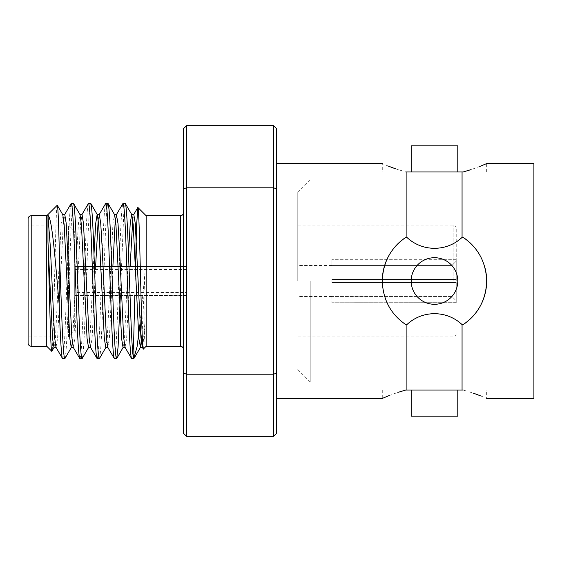 <?xml version="1.0" encoding="UTF-8"?>
<svg xmlns="http://www.w3.org/2000/svg" width="562" height="562" viewBox="0 0 562 562"><rect width="100%" height="100%" fill="white"/><g stroke="black" fill="none" stroke-linecap="round" stroke-linejoin="round"><path stroke-width="0.42" stroke-dasharray="2.81 2.11" d="M186.549 292.493L186.549 269.507L186.549 292.493L74.704 292.493L74.704 269.507L74.704 292.493M186.549 269.507L74.704 269.507M186.549 295.605L186.549 266.395L74.704 266.395L74.704 295.605L74.704 266.395L74.704 295.605L74.704 266.395L186.549 266.395L186.549 295.605L74.704 295.605L186.549 295.605L186.549 266.395L186.549 295.605M456.225 281L456.225 228.186L456.225 281M297.776 281L297.776 192.457L297.776 281M457.784 390.049L411.18 390.049L457.784 390.049M457.784 281A23.302 23.302 0 0 0 434.482 257.698A23.302 23.302 0 0 0 411.18 281A23.302 23.302 0 0 1 434.482 257.698A23.302 23.302 0 0 1 457.784 281A23.302 23.302 0 0 0 434.482 257.698A23.302 23.302 0 0 0 411.18 281A23.302 23.302 0 0 0 434.482 304.302A23.302 23.302 0 0 0 457.784 281A23.302 23.302 0 0 1 434.482 304.302A23.302 23.302 0 0 1 411.18 281A23.302 23.302 0 0 0 434.482 304.302A23.302 23.302 0 0 0 457.784 281M411.18 171.951L457.784 171.951L411.18 171.951M485.048 268.067A52.196 52.196 0 0 0 472.874 245.643M382.286 281C382.94 262.271 390.766 247.744 405.764 237.41A52.196 52.196 0 0 0 405.764 324.59C390.752 314.228 382.926 299.694 382.286 281A52.196 52.196 0 0 0 405.764 324.59L406.902 324.59L406.902 390.049L382.286 390.049L405.764 390.049M183.444 349.353L183.444 212.647L183.444 349.353M74.704 330.709L74.704 231.291L74.704 330.709L68.487 336.926L68.487 225.074L28.1 225.074L28.1 336.926L28.1 225.074M74.704 231.291L68.487 225.074L68.487 336.926L28.1 336.926M62.621 358.675C63.583 357.622 64.539 344.675 65.501 319.834L68.374 242.166C69.337 217.325 70.292 204.378 71.255 203.325M64.778 358.675C65.74 357.622 66.695 344.675 67.658 319.834L70.531 242.166C71.493 217.325 72.449 204.378 73.411 203.325M79.881 358.675C80.844 357.622 81.799 344.675 82.762 319.834L85.635 242.166C86.597 217.325 87.553 204.378 88.515 203.325M82.038 358.675C83 357.622 83.956 344.675 84.918 319.834L87.791 242.166C88.754 217.325 89.709 204.378 90.672 203.325M97.142 358.675C98.104 357.622 99.06 344.675 100.022 319.834L102.895 242.166C103.858 217.325 104.813 204.378 105.775 203.325M99.298 358.675C100.261 357.622 101.216 344.675 102.179 319.834L105.052 242.166C106.014 217.325 106.97 204.378 107.932 203.325M114.402 358.675C115.365 357.622 116.32 344.675 117.282 319.834L120.156 242.166C121.118 217.325 122.073 204.378 123.036 203.325M120.331 295.605L123.752 213.736L125.193 203.325M146.162 346.241L146.162 215.759M143.366 349.044C143.865 348.096 144.392 339.195 144.947 322.342L144.947 273.216L140.029 323.712M134.81 295.605L135.505 266.395M183.444 128.761L183.444 433.239M273.546 125.656L273.546 187.792L186.549 187.792L186.549 125.656M186.549 436.344L186.549 187.792L183.444 188.832M276.652 433.239L276.652 128.761M183.444 373.168L186.549 374.208L273.546 374.208L273.546 436.344M533.9 163.563L533.9 398.437M310.203 281L310.203 381.97L310.203 281M331.952 279.447L331.952 281L331.952 279.447L456.225 279.447L456.225 259.307L331.952 259.307L456.225 259.307L456.225 279.447L331.952 279.447L456.225 279.447L456.225 259.307L456.225 261.175L451.876 265.545L331.952 265.545L331.952 259.307L331.952 265.545L451.876 265.545L456.225 261.175L456.225 279.447L331.952 279.447L331.952 282.553L451.876 282.553L331.952 282.553L331.952 281L331.952 282.553L456.225 282.553L456.225 302.693L331.952 302.749L456.225 302.693L456.225 282.553L331.952 282.553L331.952 279.447M451.876 282.553L451.876 296.455L331.952 296.455L451.876 296.455L456.225 300.825L456.225 302.693L456.225 300.825L451.876 296.455L451.876 282.553L456.225 282.553L456.225 300.825L456.225 282.553L451.876 282.553M331.952 296.455L331.952 302.693L331.952 296.455M395.599 168.839L405.764 171.951L382.286 171.951L406.902 171.951L406.902 237.41C422.406 251.959 446.614 251.917 462.062 237.41L463.193 237.41C478.206 247.772 486.032 262.306 486.678 281C486.018 299.729 478.192 314.256 463.193 324.59L462.062 324.59C446.551 310.041 422.35 310.084 406.902 324.59M462.062 237.41L462.062 171.951L486.678 171.951L463.193 171.951M480.208 166.289L471.132 169.598M276.652 281L276.652 163.563L276.652 281M388.251 166.085L382.286 163.563L382.286 171.951M406.902 237.41L405.764 237.41M388.749 395.711L397.826 392.402M406.902 390.049L462.062 390.049L462.062 324.59M462.062 171.951L406.902 171.951M462.062 390.049L486.678 390.049L463.193 390.049L473.366 393.161M480.707 395.915L486.678 398.437L486.678 390.049M533.9 281L533.9 180.03L533.9 281M451.876 279.447L451.876 265.545L451.876 279.447M276.652 188.832L273.546 187.792L273.546 374.208M46.744 346.241L46.744 215.759M57.254 205.242C55.498 201.575 53.678 356.793 51.781 351.285M28.1 218.864L28.1 343.136M131.663 358.675L132.744 352.592M53.994 347.464L55.533 337.333L61.181 223.444L62.789 214.691M71.255 347.464L72.793 337.333L77.008 247.772L78.441 223.444L79.881 214.536M88.515 347.464L90.053 337.333L93.987 254.136M105.775 347.464L107.314 337.333L112.962 223.444L114.571 214.691M123.036 347.464L124.574 337.333L128.508 254.136M142.116 333.603L144.947 273.216M55.975 347.309L57.584 338.556L63.239 224.667L64.778 214.536M73.236 347.309L74.844 338.556L80.499 224.667L82.038 214.536M90.496 347.309L92.105 338.556L95.617 266.395M98.224 219.742L99.298 214.536M107.756 347.309L109.365 338.556L112.878 266.395M125.017 347.309L126.626 338.556L130.138 266.395M132.744 219.742L133.819 214.536M142.867 346.606L144.947 322.342M463.193 237.41A52.196 52.196 0 0 1 463.193 324.59M411.18 145.853L457.784 145.853M457.784 416.147L411.18 416.147M453.12 281L453.12 225.074L453.12 281M180.339 215.759L180.339 346.241M31.205 346.241L31.205 215.759M297.776 225.074L453.12 225.074C454.988 225.243 456.028 226.275 456.225 228.186M456.225 302.749L331.952 302.749M456.225 333.814C456.028 335.725 454.988 336.757 453.12 336.926L297.776 336.926M456.225 259.251L331.952 259.251M297.776 369.543L310.203 381.97L533.9 381.97M331.952 296.532L297.776 296.532M297.776 192.457L310.203 180.03L533.9 180.03M331.952 265.468L297.776 265.468M486.678 171.951L486.678 163.563M382.286 390.049L382.286 398.437"/><path stroke-width="0.84" d="M411.18 390.049L411.18 416.147L457.784 416.147L457.784 390.049M411.18 281A23.302 23.302 0 0 1 434.482 257.698A23.302 23.302 0 0 1 457.784 281A23.302 23.302 0 0 1 434.482 304.302A23.302 23.302 0 0 1 411.18 281M457.784 171.951L457.784 145.853L411.18 145.853L411.18 171.951M397.826 392.402L405.764 390.049C374.931 400.65 374.931 400.65 405.764 390.049L406.902 390.049L406.902 324.59C422.406 310.041 446.614 310.084 462.062 324.59L463.193 324.59C478.206 314.228 486.032 299.694 486.678 281C486.018 262.271 478.192 247.744 463.193 237.41A52.196 52.196 0 0 1 472.874 245.643M463.193 324.59A52.196 52.196 0 0 0 485.048 268.067M180.339 346.241L180.339 215.759L146.162 215.759L146.162 346.241L180.339 346.241A3.105 3.105 0 0 1 183.444 349.353M180.339 215.759A3.105 3.105 0 0 0 183.444 212.647M46.744 346.241L46.744 215.759L31.205 215.759A3.105 3.105 0 0 0 28.1 218.864L28.1 343.136A3.105 3.105 0 0 0 31.205 346.241L46.744 346.241L51.781 351.285C50.559 352.88 49.238 283.058 47.96 241.709L47.96 215.485C52.182 217.403 55.476 263.529 59.172 304.302C60.155 334.987 61.56 359.603 62.621 358.675L64.925 358.542L71.423 347.309M112.878 266.395L115.02 224.667L116.39 214.691L123.036 203.325C123.991 204.378 124.954 217.325 125.909 242.166L128.789 319.834C129.745 344.675 130.707 357.622 131.663 358.675L133.735 358.626C132.794 356.68 131.859 343.747 130.946 319.834L128.066 242.166C127.11 217.325 126.148 204.378 125.193 203.325L131.831 214.691L133.201 224.667L138.856 338.556L140.465 347.309L142.116 333.603M116.39 214.691L117.999 223.444L119.439 247.772L123.647 337.333L125.017 347.309L131.663 358.675M123.036 203.325L125.193 203.325M47.96 215.485L50.397 247.772L54.605 337.333L55.975 347.309L62.621 358.675M59.172 304.302L59.172 246.051L61.904 319.834C62.86 344.675 63.822 357.622 64.778 358.675M64.609 214.691L71.255 203.325C72.21 204.378 73.172 217.325 74.128 242.166L77.008 319.834C77.963 344.675 78.926 357.622 79.881 358.675L82.185 358.542L88.684 347.309M62.621 214.536L64.778 214.536L66.218 223.444L71.866 337.333L73.236 347.309L79.881 358.675M71.255 203.325L73.552 203.458L80.05 214.691L81.42 224.667L87.075 338.556L88.515 347.464L90.672 347.464M73.411 203.325C74.367 204.378 75.329 217.325 76.284 242.166L79.165 319.834C80.12 344.675 81.083 357.622 82.038 358.675M81.869 214.691L88.515 203.325C89.47 204.378 90.433 217.325 91.388 242.166L94.268 319.834C95.224 344.675 96.186 357.622 97.142 358.675L99.446 358.542L105.944 347.309M80.05 214.691L82.038 214.536L83.478 223.444L89.126 337.333L90.496 347.309L97.142 358.675M88.515 203.325L90.812 203.458L97.31 214.691L98.68 224.667L104.335 338.556L105.775 347.464L107.932 347.464M90.672 203.325C91.627 204.378 92.59 217.325 93.545 242.166L96.425 319.834C97.381 344.675 98.343 357.622 99.298 358.675M99.13 214.691L105.775 203.325C106.731 204.378 107.693 217.325 108.649 242.166L111.529 319.834C112.484 344.675 113.447 357.622 114.402 358.675L116.706 358.542L118.083 347.049L120.331 295.605M93.987 254.136L95.702 223.444L97.142 214.536L99.298 214.536L100.739 223.444L102.179 247.772L106.387 337.333L107.756 347.309L114.402 358.675M105.775 203.325L108.073 203.458L114.571 214.691L115.941 224.667L121.596 338.556L123.036 347.464L125.193 347.464M107.932 203.325C108.888 204.378 109.85 217.325 110.805 242.166L113.686 319.834C114.641 344.675 115.603 357.622 116.559 358.675M59.172 246.051C58.546 219.391 57.907 205.79 57.254 205.242L62.789 214.691L64.159 224.667L69.814 338.556L71.255 347.464L73.411 347.464M46.744 215.759L57.254 205.242M146.162 215.759L137.894 207.483C139.643 203.992 141.469 354.397 143.366 349.044L142.277 347.309L140.907 337.333L135.259 223.444L133.819 214.536L131.663 214.536L130.222 223.444L128.508 254.136M146.162 346.241L143.366 349.044M140.029 323.712L137.079 346.74L133.735 358.675M132.744 352.592L133.735 338.071L133.939 358.465M133.735 338.071L134.81 295.605M135.505 266.395L136.615 224.976L137.894 207.483M186.549 436.344L183.444 433.239L183.444 128.761L186.549 125.656L273.546 125.656L273.546 187.792L276.652 188.832L276.652 433.239L273.546 436.344L273.546 374.208L276.652 373.168L273.546 374.208L186.549 374.208L186.549 436.344L273.546 436.344M486.678 398.437L533.9 398.437L533.9 163.563L486.678 163.563L480.208 166.289M471.132 169.598L463.193 171.951C494.026 161.35 494.026 161.35 463.193 171.951L462.062 171.951L462.062 237.41L463.193 237.41M462.062 237.41C446.551 251.959 422.35 251.917 406.902 237.41L405.764 237.41C390.752 247.772 382.926 262.306 382.286 281C382.94 299.729 390.766 314.256 405.764 324.59L406.902 324.59M406.902 237.41L406.902 171.951L405.764 171.951C374.931 161.35 374.931 161.35 405.764 171.951M395.599 168.839L388.251 166.085M276.652 398.437L382.286 398.437L388.749 395.711M462.062 324.59L462.062 390.049L406.902 390.049M406.902 171.951L462.062 171.951M462.062 390.049L463.193 390.049C494.026 400.65 494.026 400.65 463.193 390.049M473.366 393.161L480.707 395.915M186.549 125.656L186.549 187.792L273.546 187.792L273.546 374.208M273.546 125.656L276.652 128.761L276.652 188.832M183.444 188.832L186.549 187.792L186.549 374.208L183.444 373.168M54.163 347.309L51.781 351.285M47.96 241.709L52.554 338.556L53.994 347.464L56.151 347.464M95.617 266.395L98.224 219.742M130.138 266.395L132.744 219.742M140.296 347.464L142.453 347.464L142.867 346.606M405.764 237.41A52.196 52.196 0 0 0 382.286 281M31.205 215.759L31.205 346.241M382.286 163.563L276.652 163.563M123.204 347.309L116.706 358.542M140.465 347.309L134.283 357.994M116.559 214.536L114.402 214.536M133.651 214.691L137.795 207.526"/></g></svg>
